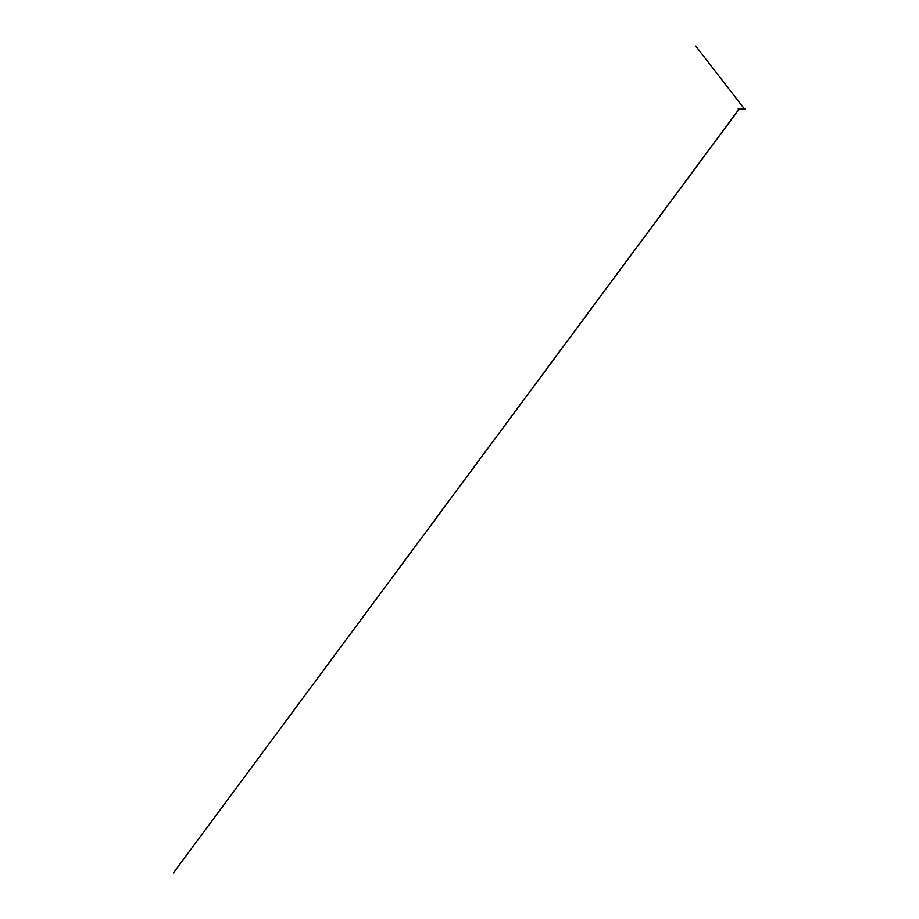 <?xml version="1.0" encoding="UTF-8"?>
<svg xmlns="http://www.w3.org/2000/svg" width="919" height="919" viewBox="0 0 919 919"><rect width="100%" height="100%" fill="white"/><g stroke="black" fill="none" stroke-linecap="round" stroke-linejoin="round"><path stroke-width="1.38" d="M739.347 108.787L744.333 108.901L739.347 108.787M744.333 108.683L745.194 108.499L744.333 108.901M745.194 109.085L744.608 109.028L745.194 109.085M738.198 109.039L739.347 108.683L738.198 108.545M739.083 109.039L173.335 873.05L739.324 108.901M744.252 108.706L695.74 46.053L744.333 108.821"/></g></svg>
